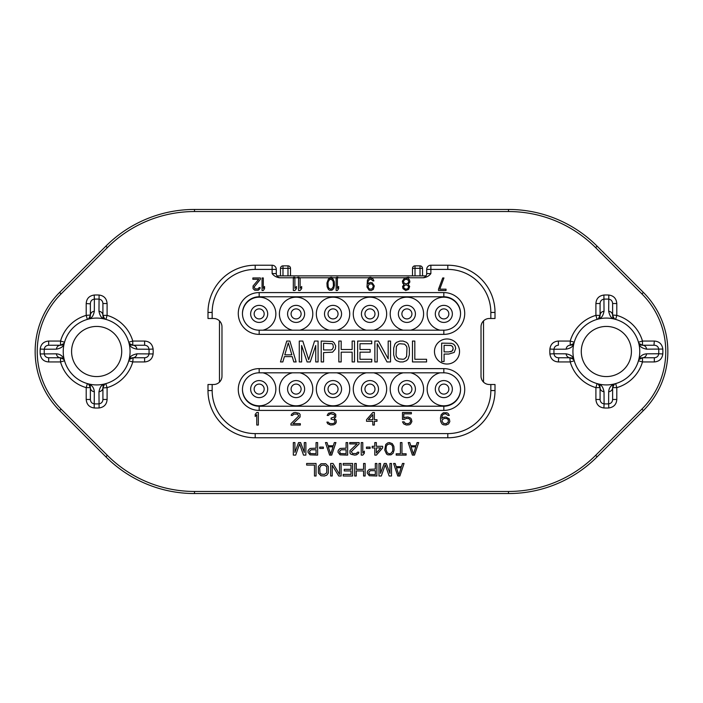 <?xml version="1.0" encoding="UTF-8"?>
<svg xmlns="http://www.w3.org/2000/svg" width="703" height="703" viewBox="0 0 703 703"><rect width="100%" height="100%" fill="white"/><g stroke="black" fill="none" stroke-linecap="round" stroke-linejoin="round"><path stroke-width="1.05" d="M443.83 372.81A16.714 16.714 0 0 1 460.544 389.515A16.714 16.714 0 0 1 443.83 406.229L259.17 406.229A16.714 16.714 0 0 1 242.456 389.515A16.714 16.714 0 0 1 259.17 372.81L443.83 372.81A16.714 16.714 0 0 1 460.544 389.515A16.714 16.714 0 0 1 443.83 406.229L443.83 410.411L259.17 410.411A20.888 20.888 0 0 1 238.282 389.515A20.888 20.888 0 0 1 259.17 368.627L443.83 368.627L443.83 372.81M423.645 277.764L279.355 277.764C276.235 277.246 273.819 275.857 272.123 273.581L272.123 265.224L255.198 265.224A47.206 47.206 0 0 0 207.991 312.44L207.991 318.494L213.633 318.494A8.357 8.357 0 0 1 221.981 326.851L221.981 376.149A8.357 8.357 0 0 1 213.633 384.506L212.165 384.506L212.165 390.56A43.032 43.032 0 0 0 255.198 433.593L447.802 433.593A43.032 43.032 0 0 0 490.835 390.56L490.835 384.506L489.367 384.506A8.357 8.357 0 0 1 481.019 376.149L481.019 326.851A8.357 8.357 0 0 1 489.367 318.494L490.835 318.494L490.835 312.44A43.032 43.032 0 0 0 447.802 269.407L430.877 269.407L430.877 273.581C429.19 275.848 426.783 277.237 423.645 277.764M258.344 425.034L258.344 412.494L256.771 412.494L255.207 414.366L255.207 416.501L256.771 414.629L256.771 425.034L258.344 425.034M290.937 423.698L290.937 425.034L300.339 425.034L300.339 423.698L293.028 423.698L300.076 417.028L300.076 414.366L299.03 413.294L295.374 412.494L293.546 412.766L291.464 414.366L291.2 415.429L292.501 415.429L293.81 414.093L297.466 414.093L298.775 415.965L290.937 423.698M335.516 423.698L336.298 422.099L336.043 419.963L334.215 418.628L335.779 417.028L335.779 414.366L333.688 412.766L331.86 412.494L328.468 413.294L327.159 415.429L328.468 415.429L329.769 414.093L331.078 413.83L334.215 414.629L334.733 415.429L334.215 417.028L331.078 418.1L331.078 419.164L334.47 419.963L334.997 422.099L334.215 423.162L332.387 423.698L329.514 423.434L328.204 422.099L326.904 422.099L327.686 423.698L330.559 425.034L333.688 424.761L335.516 423.698M372.81 412.494L366.544 419.7L366.544 421.299L372.81 421.299L372.81 425.034L374.374 425.034L374.374 421.299L376.984 421.299L376.984 419.7L374.374 419.7L374.374 412.494L372.81 412.494M404.313 419.427L406.404 418.364L409.014 418.628L410.324 419.963L410.578 421.299L409.796 422.898L407.968 423.698L405.359 423.434L404.058 421.835L402.485 421.835L403.794 423.962L406.404 425.034L409.278 424.761L410.578 423.962L411.888 421.563L411.369 419.164L410.578 418.1L407.968 417.028L405.095 417.301L403.794 418.1L403.794 413.83L411.369 413.83L411.369 412.494L402.485 412.494L402.485 419.427L404.313 419.427M449.314 418.9L445.922 417.028L443.312 417.301L441.748 418.364L442.266 415.429L443.575 414.093L445.922 413.83L448.013 415.429L449.314 415.429L448.277 413.566L446.967 412.766L443.312 412.766L441.22 414.629L440.438 417.828L440.702 421.563L442.002 423.962L443.312 424.761L445.922 425.034L448.532 423.962L449.841 421.563L449.314 418.9M438.514 289.17L438.514 290.506L446.036 290.506L446.036 289.17L439.77 289.17L443.945 277.966L442.697 277.966L438.514 289.17M408.215 284.372L409.884 281.973L409.462 279.838L407.793 278.239L404.453 278.239L402.362 281.165L402.775 283.3L404.032 284.372L402.573 286.499L402.986 288.634L405.701 290.506L408.628 289.434L409.673 286.499L408.215 284.372M373.891 280.901L373.056 279.038L370.973 277.966L369.093 278.239L367.414 280.102L367.001 287.035L369.093 290.234L371.175 290.506L373.267 289.434L374.312 285.972L372.221 282.773L370.13 282.501L367.836 283.836L368.249 280.901L369.927 279.302L371.175 279.302L372.845 280.901L373.891 280.901M336.131 277.966L336.131 290.506L337.387 290.506L338.644 288.634L338.644 286.499L337.387 288.371L337.387 277.966L336.131 277.966M334.461 285.436L334.25 281.701L333.002 279.038L330.7 277.966L328.406 279.038L326.939 283.037L327.15 286.771L328.406 289.434L329.452 290.234L331.957 290.234L333.626 288.634L334.461 285.436M298.538 277.966L298.538 290.506L300.111 290.506L301.675 288.634L301.675 286.499L300.111 288.371L300.111 277.966L298.538 277.966M293.318 277.966L293.318 290.506L294.882 290.506L296.455 288.634L296.455 286.499L294.882 288.371L294.882 277.966L293.318 277.966M262.052 277.966L262.052 290.506L263.309 290.506L264.556 288.634L264.556 286.499L263.309 288.371L263.309 277.966L262.052 277.966M260.382 279.302L260.382 277.966L252.86 277.966L252.86 279.302L258.713 279.302L253.071 285.972L253.071 288.634L254.741 290.234L258.291 290.234L259.961 288.634L260.172 287.571L259.126 287.571L258.08 288.907L255.154 288.907L254.117 287.035L260.382 279.302M289.873 341.052L286.745 341.052L280.479 361.948L282.826 361.948L284.39 356.614L292.228 356.614L293.792 361.948L296.139 361.948L289.873 341.052M315.726 345.498L315.726 361.948L318.081 361.948L318.081 341.052L314.549 341.052L308.679 359.725L302.8 341.052L299.276 341.052L299.276 361.948L301.622 361.948L301.622 345.498L307.106 361.948L310.243 361.948L315.726 345.498M335.7 345.946L334.136 342.836L332.572 341.5L321.209 341.052L321.209 361.948L323.565 361.948L323.565 352.607L332.572 352.168L335.313 349.057L335.7 345.946M341.183 361.948L341.183 352.168L352.15 352.168L352.15 361.948L354.505 361.948L354.505 341.052L352.15 341.052L352.15 349.496L341.183 349.496L341.183 341.052L338.837 341.052L338.837 361.948L341.183 361.948M371.738 359.277L359.989 359.277L359.989 352.168L370.173 352.168L370.173 349.496L359.989 349.496L359.989 343.723L371.738 343.723L371.738 341.052L357.634 341.052L357.634 361.948L371.738 361.948L371.738 359.277M377.221 361.948L377.221 343.723L387.01 361.948L390.534 361.948L390.534 341.052L388.188 341.052L388.188 358.838L378.399 341.052L374.866 341.052L374.866 361.948L377.221 361.948M399.937 341.052L396.413 342.387L394.849 344.162L393.671 348.17L393.671 354.83L394.849 358.838L396.413 360.613L399.937 361.948L403.074 361.948L406.598 360.613L408.162 358.838L409.339 354.83L409.339 348.17L408.162 344.162L406.598 342.387L403.074 341.052L399.937 341.052M412.468 341.052L412.468 361.948L426.572 361.948L426.572 359.277L414.823 359.277L414.823 341.052L412.468 341.052M459.542 351.5A12.531 12.531 0 0 0 447.003 338.969A12.531 12.531 0 0 0 434.472 351.5A12.531 12.531 0 0 0 447.003 364.031A12.531 12.531 0 0 0 459.542 351.5M368.372 419.7L372.81 414.629L372.81 419.7L368.372 419.7M448.277 419.7L448.277 422.099L446.185 423.698L443.575 423.434L442.002 421.299L442.266 419.7L444.358 418.364L446.967 418.628L448.277 419.7M406.536 279.302L408.215 280.102L408.838 281.973L407.371 283.573L405.701 283.836L404.032 283.037L403.408 281.165L404.866 279.566L406.536 279.302M405.701 289.17L404.032 288.107L403.619 286.771L404.866 285.172L406.536 284.9L408.215 285.972L408.628 287.299L407.371 288.907L405.701 289.17M368.047 286.235L369.295 284.1L371.386 283.836L372.643 284.636L373.267 286.771L372.01 288.907L369.927 289.17L368.671 288.371L368.047 286.235M333.415 285.172L333.213 286.771L331.746 288.907L330.7 289.17L329.03 288.371L328.196 286.771L327.985 283.3L328.196 281.701L329.654 279.566L330.7 279.302L332.37 280.102L333.213 281.701L333.415 285.172M288.309 342.836L291.833 354.83L284.785 354.83L288.309 342.836M330.999 349.945L323.565 349.945L323.565 343.275L332.176 343.723L332.958 344.611L333.354 347.282L332.176 349.496L330.999 349.945M399.937 343.723L404.638 344.162L406.598 346.386L406.984 348.17L406.598 356.614L404.638 358.838L403.074 359.277L398.373 358.838L396.413 356.614L396.017 354.83L396.413 346.386L398.373 344.162L399.937 343.723M259.17 296.771L443.83 296.771A16.714 16.714 0 0 1 460.544 313.485A16.714 16.714 0 0 1 443.83 330.19L259.17 330.19A16.714 16.714 0 0 1 242.456 313.485A16.714 16.714 0 0 1 259.17 296.771L259.17 292.589L443.83 292.589A20.888 20.888 0 0 1 464.718 313.485A20.888 20.888 0 0 1 443.83 334.373L259.17 334.373A20.888 20.888 0 0 1 238.282 313.485A20.888 20.888 0 0 1 259.17 292.589M219.477 382.116L219.477 320.884M276.991 275.884L426.009 275.884M483.523 320.884L483.523 382.116M440.122 372.81A16.714 16.714 0 0 0 443.83 405.816A16.714 16.714 0 0 0 460.544 389.313M403.188 372.81A16.714 16.714 0 0 0 406.896 405.816A16.714 16.714 0 0 0 410.614 372.81M366.254 372.81A16.714 16.714 0 0 0 369.963 405.816A16.714 16.714 0 0 0 373.68 372.81M329.32 372.81A16.714 16.714 0 0 0 333.037 405.816A16.714 16.714 0 0 0 336.746 372.81M292.386 372.81A16.714 16.714 0 0 0 296.104 405.816A16.714 16.714 0 0 0 299.812 372.81M242.456 389.313A16.714 16.714 0 0 0 259.17 405.816A16.714 16.714 0 0 0 262.878 372.81M460.544 313.687A16.714 16.714 0 0 0 443.83 297.184A16.714 16.714 0 0 0 440.122 330.19M410.614 330.19A16.714 16.714 0 0 0 406.896 297.184A16.714 16.714 0 0 0 403.188 330.19M373.68 330.19A16.714 16.714 0 0 0 369.963 297.184A16.714 16.714 0 0 0 366.254 330.19M336.746 330.19A16.714 16.714 0 0 0 333.037 297.184A16.714 16.714 0 0 0 329.32 330.19M299.812 330.19A16.714 16.714 0 0 0 296.104 297.184A16.714 16.714 0 0 0 292.386 330.19M262.878 330.19A16.714 16.714 0 0 0 259.17 297.184A16.714 16.714 0 0 0 242.456 313.687M443.83 394.111A5.018 5.018 0 0 1 438.821 389.102A5.018 5.018 0 0 1 443.83 384.084A5.018 5.018 0 0 1 448.848 389.102A5.018 5.018 0 0 1 443.83 394.111M259.17 318.916A5.018 5.018 0 0 0 264.179 313.898A5.018 5.018 0 0 0 259.17 308.889A5.018 5.018 0 0 0 254.152 313.898A5.018 5.018 0 0 0 259.17 318.916M296.104 318.916A5.018 5.018 0 0 0 301.112 313.898A5.018 5.018 0 0 0 296.104 308.889A5.018 5.018 0 0 0 291.086 313.898A5.018 5.018 0 0 0 296.104 318.916M333.037 318.916A5.018 5.018 0 0 0 338.046 313.898A5.018 5.018 0 0 0 333.037 308.889A5.018 5.018 0 0 0 328.02 313.898A5.018 5.018 0 0 0 333.037 318.916M369.963 318.916A5.018 5.018 0 0 0 374.98 313.898A5.018 5.018 0 0 0 369.963 308.889A5.018 5.018 0 0 0 364.954 313.898A5.018 5.018 0 0 0 369.963 318.916M406.896 318.916A5.018 5.018 0 0 0 411.914 313.898A5.018 5.018 0 0 0 406.896 308.889A5.018 5.018 0 0 0 401.888 313.898A5.018 5.018 0 0 0 406.896 318.916M443.83 318.916A5.018 5.018 0 0 0 448.848 313.898A5.018 5.018 0 0 0 443.83 308.889A5.018 5.018 0 0 0 438.821 313.898A5.018 5.018 0 0 0 443.83 318.916M259.17 394.111A5.018 5.018 0 0 0 264.179 389.102A5.018 5.018 0 0 0 259.17 384.084A5.018 5.018 0 0 0 254.152 389.102A5.018 5.018 0 0 0 259.17 394.111M296.104 394.111A5.018 5.018 0 0 0 301.112 389.102A5.018 5.018 0 0 0 296.104 384.084A5.018 5.018 0 0 0 291.086 389.102A5.018 5.018 0 0 0 296.104 394.111M333.037 394.111A5.018 5.018 0 0 0 338.046 389.102A5.018 5.018 0 0 0 333.037 384.084A5.018 5.018 0 0 0 328.02 389.102A5.018 5.018 0 0 0 333.037 394.111M369.963 394.111A5.018 5.018 0 0 0 374.98 389.102A5.018 5.018 0 0 0 369.963 384.084A5.018 5.018 0 0 0 364.954 389.102A5.018 5.018 0 0 0 369.963 394.111M406.896 394.111A5.018 5.018 0 0 0 411.914 389.102A5.018 5.018 0 0 0 406.896 384.084A5.018 5.018 0 0 0 401.888 389.102A5.018 5.018 0 0 0 406.896 394.111M412.494 275.884L412.494 268.361A2.504 2.504 0 0 1 415.007 265.857L420.016 265.857A2.504 2.504 0 0 1 422.521 268.361L422.521 275.884M422.521 268.361L420.016 268.361L420.016 275.884M420.016 265.857L420.016 268.361L415.007 268.361L415.007 265.857M287.993 275.884L287.993 265.857L282.984 265.857A2.504 2.504 0 0 0 280.479 268.361L280.479 275.884M412.494 268.361L415.007 268.361L415.007 275.884M595.907 303.529L595.907 315.375A37.602 37.602 0 0 0 570.23 341.052L558.384 341.052C553.384 341.5 550.554 344.162 549.887 349.057A56.521 56.521 0 0 0 549.887 353.943C550.634 358.943 553.463 361.606 558.384 361.948L570.23 361.948A37.602 37.602 0 0 0 595.907 387.625L595.907 399.471C596.346 404.462 599.018 407.301 603.903 407.968A56.521 56.521 0 0 0 608.798 407.968C613.789 407.222 616.461 404.392 616.795 399.471L616.795 387.625A37.602 37.602 0 0 0 642.472 361.948L654.317 361.948C659.317 361.5 662.147 358.838 662.815 353.943A56.521 56.521 0 0 0 662.815 349.057C662.077 344.057 659.238 341.394 654.317 341.052L642.472 341.052A37.602 37.602 0 0 0 616.795 315.375L616.795 303.529C616.355 298.538 613.693 295.699 608.798 295.032A56.521 56.521 0 0 0 603.903 295.032C598.912 295.778 596.249 298.608 595.907 303.529L600.081 303.529L600.081 315.375A4.174 4.174 0 0 1 597.067 319.39L600.081 318.09C601.856 317.571 603.165 315.304 604.026 311.28A4.174 4.104 180 0 0 600.081 315.375L598.376 318.749L597.067 319.39L598.139 319.1M86.205 303.529L86.205 315.375A37.602 37.602 0 0 0 60.528 341.052L48.683 341.052C43.683 341.5 40.853 344.162 40.185 349.057A56.521 56.521 0 0 0 40.185 353.943C40.923 358.943 43.762 361.606 48.683 361.948L60.528 361.948A37.602 37.602 0 0 0 86.205 387.625L86.205 399.471C86.645 404.462 89.307 407.301 94.202 407.968A56.521 56.521 0 0 0 99.097 407.968C104.088 407.222 106.751 404.392 107.093 399.471L107.093 387.625A37.602 37.602 0 0 0 132.77 361.948L144.616 361.948C149.616 361.5 152.446 358.838 153.113 353.943A56.521 56.521 0 0 0 153.113 349.057C152.366 344.057 149.537 341.394 144.616 341.052L132.77 341.052A37.602 37.602 0 0 0 107.093 315.375L107.093 303.529C106.654 298.538 103.982 295.699 99.097 295.032A56.521 56.521 0 0 0 94.202 295.032C89.211 295.778 86.539 298.608 86.205 303.529L90.379 303.872M508.497 493.55A125.336 125.336 0 0 0 597.119 456.836L643.377 410.587A83.56 83.56 0 0 0 643.377 292.413L597.119 246.164A125.336 125.336 0 0 0 508.497 209.45L194.503 209.45A125.336 125.336 0 0 0 105.881 246.164L59.623 292.413A83.56 83.56 0 0 0 59.623 410.587L105.881 456.836A125.336 125.336 0 0 0 194.503 493.55L508.497 493.55L508.497 491.459A123.245 123.245 0 0 0 595.643 455.359L641.901 409.111A81.469 81.469 0 0 0 641.901 293.889L595.643 247.641A123.245 123.245 0 0 0 508.497 211.541L194.503 211.541A123.245 123.245 0 0 0 107.357 247.641L61.099 293.889A81.469 81.469 0 0 0 61.099 409.111L107.357 455.359A123.245 123.245 0 0 0 194.503 491.459L508.497 491.459M290.506 275.884L290.506 268.361L280.479 268.361A2.504 2.504 0 0 1 282.984 265.857L282.984 275.884M290.506 268.361A2.504 2.504 0 0 0 287.993 265.857M614.132 318.591A4.174 4.174 0 0 1 612.621 315.375A4.174 4.104 180 0 0 608.675 311.28C609.615 315.41 610.933 317.677 612.621 318.09L615.635 319.39L616.795 315.375L612.621 315.032M612.621 303.872L612.621 303.529C612.401 300.946 611.065 299.478 608.622 299.135A52.417 52.417 0 0 0 604.088 299.135C601.592 299.522 600.257 300.989 600.081 303.529L600.081 315.375L595.907 315.375L597.067 319.39M616.795 303.529L612.621 303.529L612.621 315.375L614.325 318.749A4.174 3.823 126.2 0 0 612.621 318.09M614.563 319.1L615.635 319.39A4.174 4.174 0 0 1 614.15 318.608M615.635 319.39L614.325 318.749M571.328 345.085A4.174 4.174 0 0 1 570.23 345.235L573.604 343.521L574.246 342.212L570.23 341.052L570.23 345.235A4.174 4.104 90 0 0 566.135 349.171C570.133 348.337 572.409 347.018 572.936 345.235L574.246 342.212A4.174 4.174 0 0 1 574.202 342.343M639.774 351.5A33.419 33.419 0 0 0 606.355 318.081A33.419 33.419 0 0 0 572.927 351.5A33.419 33.419 0 0 0 606.355 384.919A33.419 33.419 0 0 0 639.774 351.5M646.567 353.829C643.35 354.11 641.083 355.419 639.765 357.765L638.456 360.788A4.174 4.174 0 0 1 642.472 357.765A4.174 4.104 -90 0 0 646.567 353.829L658.72 353.767A52.417 52.417 0 0 0 658.72 349.233C658.333 346.737 656.866 345.401 654.317 345.235L642.472 345.235L642.472 341.052L638.456 342.212A4.174 4.174 0 0 0 639.589 344.075A4.174 4.174 0 0 1 638.456 342.212L639.765 345.235C640.319 347.027 642.595 348.337 646.567 349.171A4.174 4.104 -90 0 0 642.472 345.235L639.097 343.521L638.456 342.212L638.746 343.284M608.675 311.28L608.798 295.032M603.903 295.032L604.026 311.28M566.135 349.171L553.982 349.233A52.417 52.417 0 0 0 553.982 353.767L566.135 353.829A4.174 4.104 90 0 0 570.23 357.765L573.604 359.479L574.246 360.788L572.936 357.765C572.347 355.955 570.08 354.637 566.135 353.829M599.817 386.158A4.174 4.174 0 0 1 600.081 387.625A4.174 4.104 0 0 0 604.026 391.72L604.088 403.865A52.417 52.417 0 0 0 608.622 403.865L608.675 391.72A4.174 4.104 -0 0 0 612.621 387.625L614.325 384.251L615.635 383.61L612.621 384.91C610.248 386.281 608.93 388.557 608.675 391.72M604.026 391.72C603.139 387.652 601.83 385.385 600.081 384.91L597.067 383.61A4.174 4.174 0 0 1 599.808 386.123M662.815 349.057L646.567 349.171M558.384 341.052L558.384 345.235C555.801 345.454 554.333 346.79 553.982 349.233L549.887 349.057M574.246 342.212L574.087 342.66A4.174 4.174 0 0 1 571.759 344.945M549.887 353.943L553.982 353.767C554.368 356.263 555.836 357.599 558.384 357.765L570.23 357.765A4.174 4.174 0 0 1 571.636 358.012M558.384 361.948L558.727 357.765M569.887 357.765L570.23 361.948L574.246 360.788L573.956 359.716M598.139 383.9L597.067 383.61L598.376 384.251L600.081 387.625L600.081 399.471C600.309 402.054 601.636 403.522 604.088 403.865L603.903 407.968M608.798 407.968L608.622 403.865C611.118 403.478 612.445 402.011 612.621 399.471L612.621 387.625A4.174 4.174 0 0 1 615.635 383.61L614.563 383.9M638.746 359.716L638.456 360.788L639.097 359.479L642.472 357.765L654.317 357.765C656.91 357.546 658.368 356.21 658.72 353.767L662.815 353.943M600.081 387.625L595.907 387.625L597.067 383.61M571.767 358.064A4.174 4.174 0 0 1 574.246 360.788M595.907 399.471L600.081 399.471M616.795 399.471L612.621 399.471L612.621 387.625A4.174 4.174 0 0 1 615.635 383.61L616.795 387.625L612.621 387.625M654.317 361.948L654.317 357.765L642.472 357.765L642.472 361.948L638.456 360.788M654.317 341.052L653.975 345.235M642.472 345.235A4.174 4.174 0 0 1 640.371 344.672A4.174 4.174 0 0 0 642.472 345.235L642.814 345.235M581.284 351.5A25.071 25.071 0 0 0 606.355 376.571A25.071 25.071 0 0 0 631.417 351.5A25.071 25.071 0 0 0 606.355 326.429A25.071 25.071 0 0 0 581.284 351.5M71.583 351.5A25.071 25.071 0 0 0 96.645 376.571A25.071 25.071 0 0 0 121.716 351.5A25.071 25.071 0 0 0 96.645 326.429A25.071 25.071 0 0 0 71.583 351.5M63.226 351.5A33.419 33.419 0 0 0 96.645 384.919A33.419 33.419 0 0 0 130.073 351.5A33.419 33.419 0 0 0 96.645 318.081A33.419 33.419 0 0 0 63.226 351.5M105.933 319.39A4.174 4.174 0 0 1 104.431 318.591A4.174 4.174 0 0 0 105.933 319.39L107.093 315.375L102.919 315.375A4.174 4.104 180 0 0 98.974 311.28C99.808 315.287 101.127 317.554 102.919 318.09L105.933 319.39L104.624 318.749L102.919 315.375L102.919 303.529C102.691 300.946 101.364 299.478 98.912 299.135A52.417 52.417 0 0 0 94.378 299.135L94.325 311.28A4.174 4.104 180 0 0 90.379 315.375A4.174 4.174 0 0 1 90.142 316.781M90.379 315.032L86.205 315.375L87.365 319.39L90.379 318.09C92.198 317.492 93.508 315.225 94.325 311.28M61.996 344.971A4.174 4.174 0 0 1 60.528 345.235L63.903 343.521L64.544 342.212L60.528 341.052L60.528 345.235A4.174 4.104 90 0 0 56.433 349.171C60.493 348.293 62.769 346.974 63.235 345.235L64.544 342.212A4.174 4.174 0 0 1 64.5 342.343M128.781 342.299A4.174 4.174 0 0 1 128.754 342.212L132.77 341.052L132.77 345.235A4.174 4.174 0 0 1 128.807 342.379M144.616 341.052L144.616 345.235L132.77 345.235L129.396 343.521L128.754 342.212M144.616 345.235L132.77 345.235A4.174 4.104 -90 0 1 136.865 349.171L149.018 349.233C148.632 346.737 147.164 345.401 144.616 345.235L144.616 345.235M144.616 361.948L144.616 357.765C147.199 357.546 148.667 356.21 149.018 353.767A52.417 52.417 0 0 0 149.018 349.233L153.113 349.057M129.554 359.277A4.174 4.174 0 0 1 132.77 357.765A4.174 4.104 -90 0 0 136.865 353.829C132.735 354.769 130.468 356.078 130.064 357.765L128.754 360.788L132.77 361.948L133.113 357.765M144.273 357.765L132.77 357.765L129.396 359.479A4.174 3.823 -143.8 0 0 130.064 357.765M129.396 359.479L128.754 360.788A4.174 4.174 0 0 1 129.537 359.295M56.433 349.171L44.28 349.233A52.417 52.417 0 0 0 44.28 353.767C44.667 356.263 46.134 357.599 48.683 357.765L60.528 357.765A4.174 4.174 0 0 1 64.544 360.788L63.235 357.765C61.864 355.393 59.597 354.084 56.433 353.829A4.174 4.104 90 0 0 60.528 357.765L63.903 359.479L64.544 360.788L64.254 359.716M102.919 387.968L107.093 387.625L105.758 383.653A4.174 4.174 0 0 0 104.07 384.734M107.093 399.471L102.919 399.471L102.919 387.625A4.174 4.174 0 0 1 103.482 385.525M99.097 407.968L98.974 391.72A4.174 4.104 -0 0 0 102.919 387.625L104.624 384.251L105.933 383.61M86.205 399.471L90.379 399.471C90.599 402.054 91.935 403.522 94.378 403.865A52.417 52.417 0 0 0 98.912 403.865C101.408 403.478 102.743 402.011 102.919 399.471L102.919 399.128M87.365 383.61L88.675 384.251L90.379 387.625A4.174 4.174 0 0 0 87.365 383.61L86.205 387.625L90.379 387.625L90.379 399.471L90.379 387.625A4.174 4.104 0 0 0 94.325 391.72C94.035 388.495 92.726 386.228 90.379 384.91L88.437 383.9M129.044 343.284L130.064 345.235C130.582 347.001 132.849 348.319 136.865 349.171M136.865 353.829L153.113 353.943M104.861 383.9L102.919 384.91C101.127 385.472 99.808 387.74 98.974 391.72M94.325 391.72L94.202 407.968M40.185 353.943L56.433 353.829M98.974 311.28L99.097 295.032M48.683 341.052L48.683 345.235C46.09 345.454 44.632 346.79 44.28 349.233L40.185 349.057M64.544 342.212L64.386 342.66A4.174 4.174 0 0 1 62.022 344.953M60.528 345.235L48.683 345.235M90.089 316.921A4.174 4.174 0 0 1 87.365 319.39L88.675 318.749A4.174 3.823 53.8 0 1 90.379 318.09M94.202 295.032L94.378 299.135C91.882 299.522 90.555 300.989 90.379 303.529L90.379 315.375L88.675 318.749M107.093 303.529L102.919 303.529L102.919 315.032M104.422 318.591A4.174 4.174 0 0 1 103.209 316.912A4.174 4.174 0 0 0 104.422 318.591M103.06 316.473A4.174 4.174 0 0 1 102.919 315.375A4.174 4.174 0 0 0 103.06 316.473M48.683 361.948L48.683 357.765M60.528 361.948L64.544 360.788A4.174 4.174 0 0 0 60.528 357.765L60.528 361.948M397.775 476.001L399.866 476.001L404.049 463.47L402.476 463.47L401.431 466.669L396.211 466.669L395.165 463.47L393.601 463.47L397.775 476.001M398.821 474.938L396.474 467.732L401.176 467.732L398.821 474.938M380.543 473.339L380.543 463.47L378.979 463.47L378.979 476.001L381.325 476.001L385.244 464.797L389.163 476.001L391.509 476.001L391.509 463.47L389.945 463.47L389.945 473.339L386.29 463.47L384.198 463.47L380.543 473.339M367.23 473.066L369.312 475.738L376.887 476.001L376.887 463.47L375.323 463.47L375.323 469.068L369.312 469.332L367.484 471.203L367.23 473.066M370.358 470.667L375.323 470.667L375.323 474.666L369.576 474.402L368.794 472.267L370.358 470.667M363.574 463.47L363.574 469.332L356.263 469.332L356.263 463.47L354.69 463.47L354.69 476.001L356.263 476.001L356.263 470.931L363.574 470.931L363.574 476.001L365.138 476.001L365.138 463.47L363.574 463.47M343.205 465.07L351.034 465.07L351.034 469.332L344.25 469.332L344.25 470.931L351.034 470.931L351.034 474.402L343.205 474.402L343.205 476.001L352.607 476.001L352.607 463.47L343.205 463.47L343.205 465.07M339.549 463.47L339.549 474.402L333.02 463.47L330.674 463.47L330.674 476.001L332.238 476.001L332.238 465.333L338.767 476.001L341.113 476.001L341.113 463.47L339.549 463.47M324.408 476.001L326.754 475.202L328.319 473.066L328.319 466.397L325.709 463.734L321.007 463.734L318.397 466.397L318.397 473.066L321.007 475.738L324.408 476.001M324.408 474.402L321.271 474.138L319.962 472.803L319.707 467.732L321.271 465.333L324.408 465.07L326.754 466.669L326.754 472.803L324.408 474.402M316.051 476.001L316.051 463.47L306.649 463.47L306.649 465.07L314.478 465.07L314.478 476.001L316.051 476.001M412.397 455.113L414.489 455.113L418.672 442.582L417.099 442.582L416.053 445.781L410.833 445.781L409.787 442.582L408.223 442.582L412.397 455.113M413.443 454.041L411.097 446.844L415.798 446.844L413.443 454.041M396.211 455.113L406.132 455.113L406.132 453.778L401.958 453.778L401.958 442.582L400.394 442.582L400.394 453.778L396.211 453.778L396.211 455.113M394.119 450.043L393.865 446.308L392.292 443.646L389.427 442.582L387.854 442.846L385.762 444.445L384.726 450.043L386.553 454.041L387.854 454.841L390.991 454.841L393.082 453.242L394.119 450.043M392.819 449.779L392.555 451.379L390.727 453.514L389.427 453.778L387.335 452.978L386.026 449.779L386.29 446.308L387.335 444.709L389.427 443.909L391.509 444.709L392.555 446.308L392.819 449.779M376.369 455.113L382.634 447.908L382.634 446.308L376.369 446.308L376.369 442.582L374.796 442.582L374.796 446.308L372.186 446.308L372.186 447.908L374.796 447.908L374.796 455.113L376.369 455.113M380.806 447.908L376.369 452.978L376.369 447.908L380.806 447.908M366.448 447.108L366.448 448.444L370.103 448.444L370.103 447.108L366.448 447.108M361.219 442.582L361.219 455.113L362.792 455.113L364.356 453.242L364.356 451.115L362.792 452.978L362.792 442.582L361.219 442.582M359.136 443.909L359.136 442.582L349.734 442.582L349.734 443.909L357.045 443.909L349.997 450.579L349.997 453.242L351.034 454.314L354.69 455.113L356.518 454.841L358.609 453.242L358.873 452.178L357.563 452.178L356.263 453.514L352.607 453.514L351.298 451.642L359.136 443.909M337.985 452.178L340.067 454.841L347.642 455.113L347.642 442.582L346.078 442.582L346.078 448.18L340.067 448.444L338.24 450.315L337.985 452.178M341.113 449.779L346.078 449.779L346.078 453.778L340.331 453.514L339.549 451.379L341.113 449.779M329.628 455.113L331.719 455.113L335.893 442.582L334.329 442.582L333.284 445.781L328.064 445.781L327.018 442.582L325.445 442.582L329.628 455.113M330.674 454.041L328.319 446.844L333.02 446.844L330.674 454.041M319.707 447.108L319.707 448.444L323.362 448.444L323.362 447.108L319.707 447.108M307.958 452.178L310.041 454.841L317.615 455.113L317.615 442.582L316.051 442.582L316.051 448.18L310.041 448.444L308.213 450.315L307.958 452.178M311.086 449.779L316.051 449.779L316.051 453.778L310.304 453.514L309.522 451.379L311.086 449.779M294.9 452.442L294.9 442.582L293.327 442.582L293.327 455.113L295.682 455.113L299.601 443.909L303.511 455.113L305.867 455.113L305.867 442.582L304.294 442.582L304.294 452.442L300.638 442.582L298.555 442.582L294.9 452.442M337.897 277.764L337.897 277.281L336.632 277.281L336.632 277.764M409.831 277.764L408.355 277.281L405.605 277.764M371.949 277.764L370.463 277.281L368.144 277.764M332.844 277.764L331.157 277.281L329.461 277.764M299.012 277.764L299.012 277.281L297.756 277.281L297.756 277.764M294.803 277.764L294.803 277.281L293.538 277.281L293.538 277.764M490.835 318.494L495.009 318.494L495.009 312.44A47.206 47.206 0 0 0 447.802 265.224L430.877 265.224L430.877 269.407L426.703 269.407L426.703 273.581A4.174 4.174 0 0 1 422.521 277.764A4.174 4.174 0 0 0 426.703 273.581L430.877 273.581M495 311.464L494.974 310.524M494.868 308.766L494.727 307.299M494.596 306.165L494.455 305.225M212.165 384.506L207.991 384.506L207.991 390.56A47.206 47.206 0 0 0 255.198 437.776L447.802 437.776A47.206 47.206 0 0 0 495.009 390.56L495.009 384.506L490.835 384.506M494.455 397.775L494.596 396.835M494.727 395.701L494.868 394.234M494.974 392.476L495 391.536M208 391.536L208.026 392.476M208.132 394.234L208.273 395.701M208.404 396.835L208.545 397.775M426.703 269.407A4.174 4.174 0 0 1 430.877 265.224M208.545 305.225L208.404 306.165M208.273 307.299L208.132 308.766M208.026 310.524L208 311.464M272.123 273.581L276.297 273.581A4.174 4.174 0 0 0 280.479 277.764A4.174 4.174 0 0 1 276.297 273.581L276.297 269.407L255.198 269.407A43.032 43.032 0 0 0 212.165 312.44L212.165 318.494M272.123 265.224A4.174 4.174 0 0 1 276.297 269.407M449.841 345.34L450.579 345.401M451.062 345.489L452.591 346.57L453.18 348.539L452.196 351.008L448.848 351.887L444.094 351.887L444.094 345.314L451.062 345.489L452.591 346.57L453.18 348.539M453.057 349.593L452.714 350.384M451.484 351.447L450.403 351.764M441.66 361.527L444.094 361.527L444.094 354.057L448.804 354.057L454.191 352.431L455.693 348.46L455.122 345.955L453.655 344.189L451.388 343.319L441.66 343.143L441.66 361.527M443.83 368.627A20.888 20.888 0 0 1 464.718 389.515A20.888 20.888 0 0 1 443.83 410.411M259.17 410.411L259.17 406.229M259.17 368.627L259.17 372.81M443.83 292.589L443.83 296.771M443.83 334.373L443.83 330.19M259.17 334.373L259.17 330.19M443.83 397.626A8.524 8.524 0 0 0 452.354 389.102A8.524 8.524 0 0 0 443.83 380.578A8.524 8.524 0 0 0 435.306 389.102A8.524 8.524 0 0 0 443.83 397.626M259.17 322.422A8.524 8.524 0 0 0 267.694 313.898A8.524 8.524 0 0 0 259.17 305.374A8.524 8.524 0 0 0 250.646 313.898A8.524 8.524 0 0 0 259.17 322.422M296.104 322.422A8.524 8.524 0 0 0 304.627 313.898A8.524 8.524 0 0 0 296.104 305.374A8.524 8.524 0 0 0 287.58 313.898A8.524 8.524 0 0 0 296.104 322.422M333.037 322.422A8.524 8.524 0 0 0 341.561 313.898A8.524 8.524 0 0 0 333.037 305.374A8.524 8.524 0 0 0 324.505 313.898A8.524 8.524 0 0 0 333.037 322.422M369.963 322.422A8.524 8.524 0 0 0 378.495 313.898A8.524 8.524 0 0 0 369.963 305.374A8.524 8.524 0 0 0 361.439 313.898A8.524 8.524 0 0 0 369.963 322.422M406.896 322.422A8.524 8.524 0 0 0 415.42 313.898A8.524 8.524 0 0 0 406.896 305.374A8.524 8.524 0 0 0 398.373 313.898A8.524 8.524 0 0 0 406.896 322.422M443.83 322.422A8.524 8.524 0 0 0 452.354 313.898A8.524 8.524 0 0 0 443.83 305.374A8.524 8.524 0 0 0 435.306 313.898A8.524 8.524 0 0 0 443.83 322.422M259.17 397.626A8.524 8.524 0 0 0 267.694 389.102A8.524 8.524 0 0 0 259.17 380.578A8.524 8.524 0 0 0 250.646 389.102A8.524 8.524 0 0 0 259.17 397.626M296.104 397.626A8.524 8.524 0 0 0 304.627 389.102A8.524 8.524 0 0 0 296.104 380.578A8.524 8.524 0 0 0 287.58 389.102A8.524 8.524 0 0 0 296.104 397.626M333.037 397.626A8.524 8.524 0 0 0 341.561 389.102A8.524 8.524 0 0 0 333.037 380.578A8.524 8.524 0 0 0 324.505 389.102A8.524 8.524 0 0 0 333.037 397.626M369.963 397.626A8.524 8.524 0 0 0 378.495 389.102A8.524 8.524 0 0 0 369.963 380.578A8.524 8.524 0 0 0 361.439 389.102A8.524 8.524 0 0 0 369.963 397.626M406.896 397.626A8.524 8.524 0 0 0 415.42 389.102A8.524 8.524 0 0 0 406.896 380.578A8.524 8.524 0 0 0 398.373 389.102A8.524 8.524 0 0 0 406.896 397.626M643.377 410.587L641.901 409.111L595.643 455.359L597.119 456.836M597.119 246.164L595.643 247.641L641.901 293.889L643.377 292.413M508.497 211.541L508.497 209.45M194.503 211.541L194.503 209.45M59.623 292.413L61.099 293.889L107.357 247.641L105.881 246.164M105.881 456.836L107.357 455.359L61.099 409.111L59.623 410.587M194.503 491.459L194.503 493.55M598.376 318.749A4.174 3.823 53.8 0 1 600.081 318.09M573.604 343.521A4.174 3.823 36.2 0 0 572.936 345.235M573.604 359.479A4.174 3.823 -36.2 0 1 572.936 357.765M598.376 384.251A4.174 3.823 -53.8 0 0 600.081 384.91M614.325 384.251A4.174 3.823 -126.2 0 1 612.621 384.91M639.097 359.479A4.174 3.823 -143.8 0 0 639.765 357.765M639.097 343.521A4.174 3.823 143.8 0 1 639.765 345.235M88.675 384.251A4.174 3.823 -53.8 0 0 90.379 384.91M129.396 343.521A4.174 3.823 143.8 0 1 130.064 345.235M104.624 384.251A4.174 3.823 -126.2 0 1 102.919 384.91M63.903 343.521A4.174 3.823 36.2 0 0 63.235 345.235M104.624 318.749A4.174 3.823 126.2 0 0 102.919 318.09M63.903 359.479A4.174 3.823 -36.2 0 1 63.235 357.765M212.165 390.56L207.991 390.56A47.206 47.206 0 0 0 255.198 437.776L255.198 433.593M447.802 433.593L447.802 437.776A47.206 47.206 0 0 0 495.009 390.56L490.835 390.56M490.835 312.44L495.009 312.44M447.802 269.407L447.802 265.224M255.198 269.407L255.198 265.224M212.165 312.44L207.991 312.44"/></g></svg>

